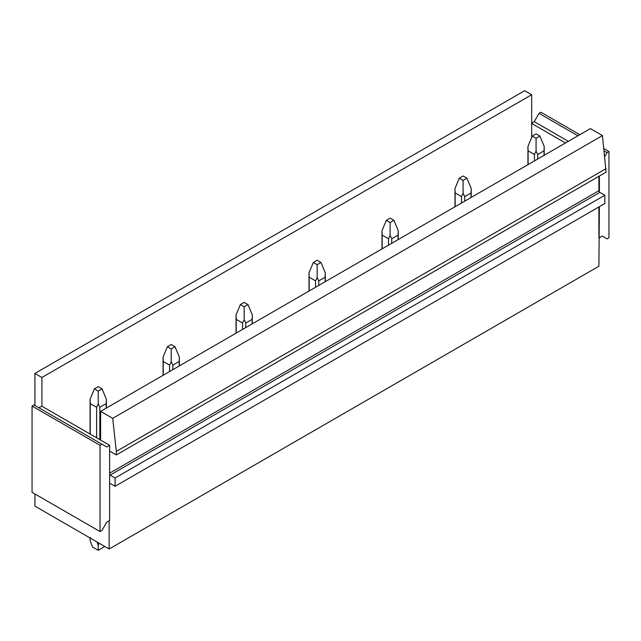 <?xml version="1.0" encoding="UTF-8"?>
<svg xmlns="http://www.w3.org/2000/svg" width="641" height="641" viewBox="0 0 641 641"><rect width="100%" height="100%" fill="white"/><g stroke="black" fill="none" stroke-linecap="round" stroke-linejoin="round"><path stroke-width="0.96" d="M531.669 137.462L531.669 94.724L41.913 377.477L34.926 373.439L34.926 405.505M531.669 94.724L524.675 90.685L34.926 373.439M100.621 440.119L109.619 445.319L109.619 451.072L116.325 454.942L606.074 172.181L602.436 135.58L590.369 128.617L100.621 411.37L100.621 440.119L41.913 406.226L41.913 377.477M602.436 135.58L112.688 418.333L100.621 411.37M606.074 168.647L116.325 451.4L112.688 418.333M116.325 454.942L116.325 451.4M604.832 195.241L115.084 477.994L110.1 475.117A1.354 0.785 60 0 1 109.619 474.693L109.619 483.282A1.354 0.785 60 0 1 110.1 483.41L115.084 486.287L604.832 203.534L604.832 195.241L599.856 192.364A1.354 0.785 60 0 1 599.375 191.939A1.354 0.785 60 0 1 598.894 190.706L598.894 176.331M115.084 486.287L115.084 477.994M599.375 206.682L598.894 266.231L109.146 548.992L109.146 520.788M598.894 237.482L598.894 206.963M34.926 493.971L34.926 506.142L109.146 548.992M41.913 406.226L38.756 407.716M599.375 237.755L602.244 236.096L607.035 238.861L608.95 237.755L608.95 151.5L603.87 148.568M579.833 134.698L540.956 112.247L539.041 113.353L534.249 121.646L531.669 123.136M565.474 142.991L531.669 123.473M599.375 176.051L599.375 191.939M568.343 141.332L534.249 121.646M608.95 151.5L607.035 152.606L604.751 156.572M607.035 152.606L604.126 150.931M577.918 135.804L539.041 113.353M32.05 492.312L32.05 406.057L100.044 445.319L100.044 531.573L32.05 492.312M100.044 531.573L101.959 530.468L106.751 522.175L109.619 520.516L109.619 483.282M109.619 451.072L109.619 474.693M109.619 445.319L106.751 446.977L33.965 404.952L32.05 406.057M101.959 444.213L100.044 445.319M528.104 150.827L527.944 146.412L532.238 136.076L536.068 138.288L536.068 151.1L534.458 154.497L528.104 150.827L528.104 164.561M532.238 136.076L536.068 133.865L539.898 136.076L544.201 146.412L544.033 150.827L537.687 154.497L536.068 151.1M539.898 136.076L536.068 138.288M544.033 150.827L544.033 155.362M537.687 154.497L537.687 159.032M534.458 160.891L534.458 154.497M455.134 192.965L454.974 188.542L459.268 178.206L463.098 180.417L463.098 193.237L461.488 196.627L455.134 192.965L455.134 206.69M459.268 178.206L463.098 175.995L466.928 178.206L471.223 188.542L471.063 192.965L464.709 196.627L463.098 193.237M466.928 178.206L463.098 180.417M471.063 192.965L471.063 197.492M464.709 196.627L464.709 201.162M461.488 203.029L461.488 196.627M382.156 235.095L381.996 230.672L386.291 220.344L390.121 222.555L390.121 235.367L388.51 238.764L382.156 235.095L382.156 248.82M386.291 220.344L390.121 218.132L393.951 220.344L398.245 230.672L398.085 235.095L391.731 238.764L390.121 235.367M393.951 220.344L390.121 222.555M398.085 235.095L398.085 239.63M391.731 238.764L391.731 243.292M388.51 245.158L388.51 238.764M309.186 277.224L309.018 272.802L313.321 262.473L317.151 264.685L317.151 277.497L315.532 280.894L309.186 277.224L309.186 290.958M313.321 262.473L317.151 260.262L320.981 262.473L325.275 272.802L325.115 277.224L318.761 280.894L317.151 277.497M320.981 262.473L317.151 264.685M325.115 277.224L325.115 281.76M318.761 280.894L318.761 285.429M315.532 287.288L315.532 280.894M236.209 319.354L236.048 314.939L240.343 304.603L244.173 306.815L244.173 319.627L242.562 323.024L236.209 319.354L236.209 333.088M240.343 304.603L244.173 302.392L248.003 304.603L252.298 314.939L252.137 319.354L245.783 323.024L244.173 319.627M248.003 304.603L244.173 306.815M252.137 319.354L252.137 323.889M245.783 323.024L245.783 327.559M242.562 329.418L242.562 323.024M163.239 361.484L163.07 357.069L167.365 346.733L171.203 348.944L171.203 361.756L169.585 365.154L163.239 361.484L163.239 375.217M167.365 346.733L171.203 344.521L175.033 346.733L179.328 357.069L179.168 361.484L172.814 365.154L171.203 361.756M175.033 346.733L171.203 348.944M179.168 361.484L179.168 366.019M172.814 365.154L172.814 369.689M169.585 371.548L169.585 365.154M90.261 403.622L90.101 399.199L94.395 388.863L98.225 391.074L98.225 403.894L96.615 407.283L90.261 403.622L90.261 434.141M94.395 388.863L98.225 386.651L102.055 388.863L106.35 399.199L106.19 403.622L99.836 407.283L98.225 403.894M102.055 388.863L98.225 391.074M106.19 403.622L106.19 408.149M99.836 407.283L99.836 439.67M90.261 537.422L90.101 540.475L92.48 546.997L98.225 550.315L103.97 546.997L104.275 546.18M98.994 543.127L98.225 545.162L96.983 541.974M96.615 437.811L96.615 407.283M98.225 550.315L98.225 545.162M598.894 190.706L109.619 473.186M110.1 475.117L599.856 192.364M109.619 483.691L110.1 483.41M544.201 155.274L544.201 146.412M527.944 164.657L527.944 146.412M471.223 197.404L471.223 188.542M454.974 206.787L454.974 188.542M398.245 239.534L398.245 230.672M381.996 248.916L381.996 230.672M325.275 281.663L325.275 272.802M309.018 291.046L309.018 272.802M252.298 323.793L252.298 314.939M236.048 333.184L236.048 314.939M179.328 365.931L179.328 357.069M163.07 375.314L163.07 357.069M106.35 408.061L106.35 399.199M90.101 540.475L90.101 537.991M90.101 434.045L90.101 399.199"/></g></svg>
